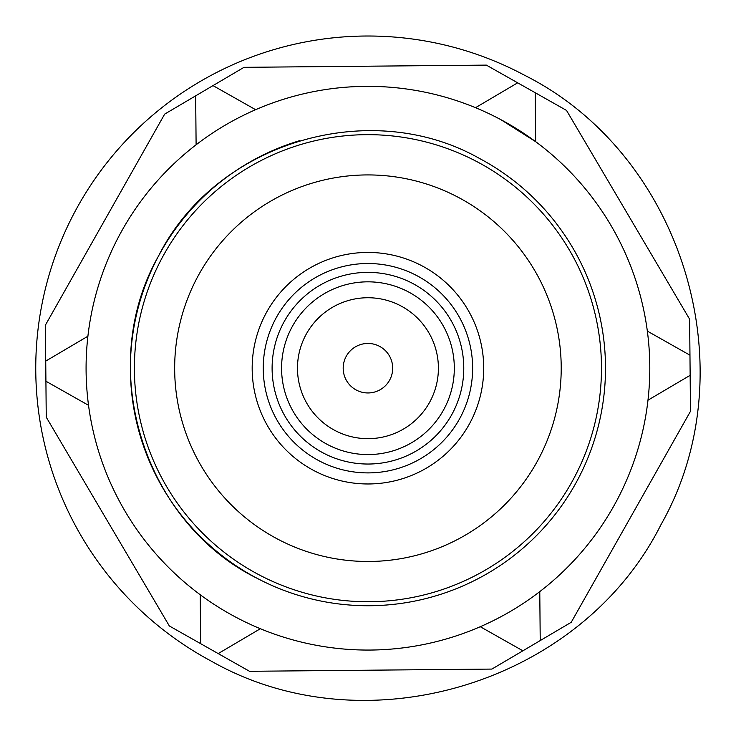 <?xml version="1.0" encoding="UTF-8"?>
<svg xmlns="http://www.w3.org/2000/svg" width="736" height="736" viewBox="0 0 736 736"><rect width="100%" height="100%" fill="white"/><g stroke="black" fill="none" stroke-linecap="round" stroke-linejoin="round"><path stroke-width="1.1" d="M211.352 661.176C365.746 748.88 581.274 683.496 660.91 524.796C748.622 370.401 683.238 154.873 524.529 75.238A332.194 332.194 0 0 0 74.971 211.618A332.194 332.194 0 0 0 211.352 661.176M255.953 577.723C142.462 520.766 95.698 366.638 158.424 256.22C215.381 142.72 369.509 95.965 479.927 158.691A237.572 237.572 0 0 1 577.456 480.185A237.572 237.572 0 0 1 131.56 344.522A237.572 237.572 0 0 1 299.745 140.631M169.354 625.977L46.248 417.192L45.917 381.22L88.532 405.306A281.86 281.86 0 0 0 200.229 594.734L200.67 643.678L169.354 625.977M45.411 325.11L164.671 114.108L195.666 95.836L196.107 144.78A281.86 281.86 0 0 0 87.906 336.223L45.733 361.082L45.411 325.11M244.002 67.335L486.358 65.118L517.684 82.818L475.52 107.686A281.86 281.86 0 0 0 255.622 109.692L213.008 85.606L244.002 67.335M566.536 110.437L689.632 319.212L689.963 355.194L647.349 331.108A281.86 281.86 0 0 0 535.661 141.671L535.21 92.727L566.536 110.437M690.478 411.304L571.219 622.297L540.224 640.578L539.773 591.634A281.86 281.86 0 0 0 647.984 400.182L690.147 375.323L690.478 411.304M491.887 669.079L249.522 671.296L218.196 653.586L260.369 628.728A281.86 281.86 0 0 0 480.268 626.713L522.882 650.799L491.887 669.079M235.078 616.786A281.86 281.86 0 0 1 119.361 235.345A281.86 281.86 0 0 1 500.802 119.628A281.86 281.86 0 0 1 616.52 501.069A281.86 281.86 0 0 1 235.078 616.786M500.802 119.628L535.661 141.671M200.67 643.678L218.196 653.586M522.882 650.799L540.224 640.578M690.147 375.323L689.963 355.194M535.21 92.727L517.684 82.818M213.008 85.606L195.666 95.836M45.733 361.082L45.917 381.22M379.813 346.481A24.757 24.757 0 0 0 343.188 368.202A24.757 24.757 0 0 0 379.813 389.924A24.757 24.757 0 0 0 379.813 346.481M255.972 573.16A233.542 233.542 0 0 1 162.987 256.238A233.542 233.542 0 0 1 479.909 163.254A233.542 233.542 0 0 1 572.893 480.166A233.542 233.542 0 0 1 255.972 573.16M275.282 537.823A193.274 193.274 0 0 1 198.324 275.54A193.274 193.274 0 0 1 460.607 198.591A193.274 193.274 0 0 1 537.556 460.865A193.274 193.274 0 0 1 275.282 537.823M317.75 460.083A104.687 104.687 0 0 1 276.064 318.016A104.687 104.687 0 0 1 418.131 276.331A104.687 104.687 0 0 1 459.816 418.398A104.687 104.687 0 0 1 317.75 460.083A104.687 104.687 0 0 1 276.064 318.016A104.687 104.687 0 0 1 418.131 276.331A104.687 104.687 0 0 0 276.064 318.016A104.687 104.687 0 0 0 317.75 460.083M334.162 430.045A70.463 70.463 0 0 0 429.778 401.985A70.463 70.463 0 0 0 401.727 306.369A70.463 70.463 0 0 0 306.102 334.42A70.463 70.463 0 0 0 334.162 430.045M423.439 266.607A115.764 115.764 0 0 1 469.54 423.706A115.764 115.764 0 0 1 312.441 469.798A115.764 115.764 0 0 1 266.349 312.699A115.764 115.764 0 0 1 423.439 266.607M322 452.309A95.836 95.836 0 0 1 283.838 322.258A95.836 95.836 0 0 1 413.89 284.105A95.836 95.836 0 0 1 452.042 414.147A95.836 95.836 0 0 1 322 452.309M409.354 292.404A86.37 86.37 0 0 1 443.744 409.612A86.37 86.37 0 0 1 326.536 444.001A86.37 86.37 0 0 1 292.146 326.793A86.37 86.37 0 0 1 409.354 292.404"/></g></svg>
